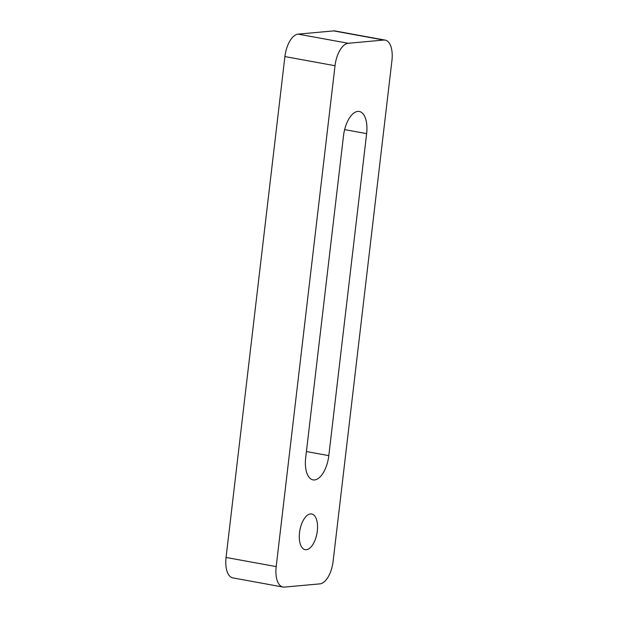 <?xml version="1.0" encoding="UTF-8"?>
<svg xmlns="http://www.w3.org/2000/svg" width="618" height="618" viewBox="0 0 618 618"><rect width="100%" height="100%" fill="white"/><g stroke="black" fill="none" stroke-linecap="round" stroke-linejoin="round"><path stroke-width="0.93" d="M299.529 532.623A18.131 8.683 -79.7 0 1 311.681 513.975A18.131 8.683 -79.7 0 1 317.32 531.009A18.131 8.683 -79.7 0 1 305.168 549.657A18.131 8.683 -79.7 0 1 299.529 532.623M226.064 557.451L276.184 566.606A21.761 10.413 100.3 0 0 282.951 587.038L232.824 577.892A21.761 10.413 -79.7 0 1 226.064 557.451L284.906 56.57A21.761 10.413 -79.7 0 1 298.092 34.129L333.666 30.9A21.761 10.413 -79.7 0 1 335.049 30.962L385.176 40.108A21.761 10.413 100.3 0 0 383.786 40.046L333.666 30.9M298.092 34.129L348.22 43.275L383.786 40.046M385.176 40.108A21.761 10.413 100.3 0 1 391.936 60.549L333.094 561.43A21.761 10.413 100.3 0 1 319.908 583.871L284.334 587.1A21.761 10.413 100.3 0 1 282.951 587.038M276.184 566.606L335.026 65.717L284.906 56.57M305.686 457.737L343.515 135.736A23.577 11.286 -79.7 0 1 359.305 111.495A23.577 11.286 -79.7 0 1 366.636 133.635L328.807 455.636A23.577 11.286 -79.7 0 1 313.017 479.877A23.577 11.286 -79.7 0 1 305.686 457.737M348.22 43.275A21.761 10.413 100.3 0 0 335.026 65.717M366.636 133.635L344.628 129.618M328.807 455.636L306.412 451.549"/></g></svg>
